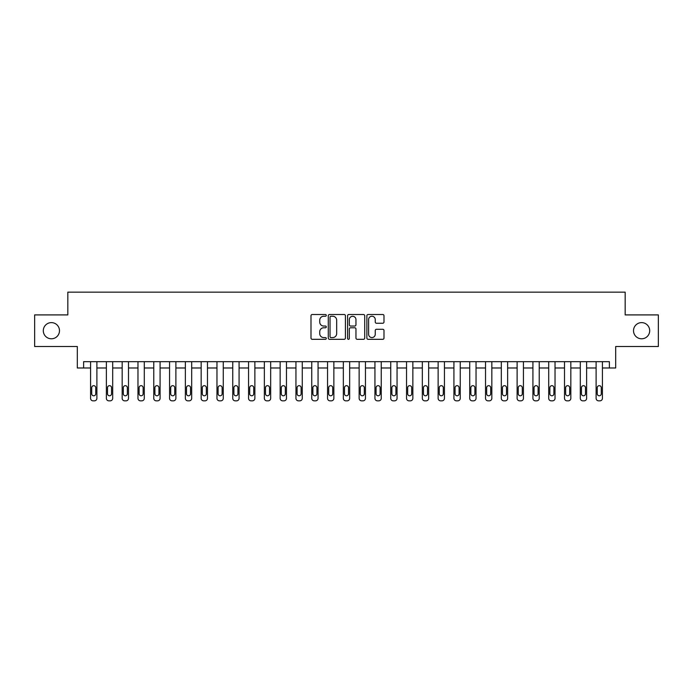 <?xml version="1.0" encoding="UTF-8"?>
<svg xmlns="http://www.w3.org/2000/svg" width="693" height="693" viewBox="0 0 693 693"><rect width="100%" height="100%" fill="white"/><g stroke="black" fill="none" stroke-linecap="round" stroke-linejoin="round"><path stroke-width="1.04" d="M326.282 315.376A0.866 0.866 0 0 0 325.407 314.509L312.231 314.509A1.239 1.239 0 0 0 310.992 315.748L310.992 338.071A1.239 1.239 0 0 0 312.231 339.319L325.407 339.319A0.866 0.866 0 0 0 326.282 338.444A0.866 0.866 0 0 0 325.407 337.578L323.709 337.578A3.967 3.967 0 0 1 319.733 333.61L319.733 331.748A3.967 3.967 0 0 1 323.709 327.78L325.407 327.78A0.866 0.866 0 0 0 326.282 326.914A0.866 0.866 0 0 0 325.407 326.039L323.709 326.039A3.967 3.967 0 0 1 319.733 322.072L319.733 320.209A3.967 3.967 0 0 1 323.709 316.242L325.407 316.242A0.866 0.866 0 0 0 326.282 315.376M633.515 330.7A8.091 8.091 0 0 0 641.605 338.79A8.091 8.091 0 0 0 649.696 330.7A8.091 8.091 0 0 0 641.605 322.617A8.091 8.091 0 0 0 633.515 330.7M43.304 330.7A8.091 8.091 0 0 0 51.395 338.79A8.091 8.091 0 0 0 59.485 330.7A8.091 8.091 0 0 0 51.395 322.617A8.091 8.091 0 0 0 43.304 330.7M382.753 323.25A1.239 1.239 0 0 0 383.991 322.011L383.991 315.748A1.239 1.239 0 0 0 382.753 314.509L368.113 314.509A1.239 1.239 0 0 0 366.874 315.748L366.874 338.071A1.239 1.239 0 0 0 368.113 339.319L382.753 339.319A1.239 1.239 0 0 0 383.991 338.071L383.991 330.509A1.239 1.239 0 0 0 382.753 329.27L376.49 329.27A1.239 1.239 0 0 0 375.251 330.509L375.251 334.26A3.318 3.318 0 0 1 371.933 337.578A3.318 3.318 0 0 1 368.615 334.26L368.615 319.56A3.318 3.318 0 0 1 371.933 316.242A3.318 3.318 0 0 1 375.251 319.56L375.251 322.011A1.239 1.239 0 0 0 376.49 323.25L382.753 323.25M609.381 367.983L615.696 367.983L615.696 346.5L658.35 346.5L658.35 314.908L625.173 314.908L625.173 292.151L67.827 292.151L67.827 314.908L34.65 314.908L34.65 346.5L77.304 346.5L77.304 367.983L90.575 367.983L90.575 398.319A2.529 2.529 0 0 0 93.105 400.849L94.369 400.849A2.529 2.529 0 0 0 96.89 398.319L96.89 367.983L106.375 367.983L106.375 398.319A2.529 2.529 0 0 0 108.896 400.849L110.161 400.849A2.529 2.529 0 0 0 112.69 398.319L112.69 367.983L122.167 367.983L122.167 398.319A2.529 2.529 0 0 0 124.697 400.849L125.961 400.849A2.529 2.529 0 0 0 128.491 398.319L128.491 367.983L137.968 367.983L137.968 398.319A2.529 2.529 0 0 0 140.497 400.849L141.762 400.849A2.529 2.529 0 0 0 144.291 398.319L144.291 367.983L153.768 367.983L153.768 398.319A2.529 2.529 0 0 0 156.297 400.849L157.554 400.849A2.529 2.529 0 0 0 160.083 398.319L160.083 367.983L169.56 367.983L169.56 398.319A2.529 2.529 0 0 0 172.089 400.849L173.354 400.849A2.529 2.529 0 0 0 175.883 398.319L175.883 367.983L185.36 367.983L185.36 398.319A2.529 2.529 0 0 0 187.89 400.849L189.154 400.849A2.529 2.529 0 0 0 191.684 398.319L191.684 367.983L201.161 367.983L201.161 398.319A2.529 2.529 0 0 0 203.69 400.849L204.955 400.849A2.529 2.529 0 0 0 207.476 398.319L207.476 367.983L216.961 367.983L216.961 398.319A2.529 2.529 0 0 0 219.482 400.849L220.746 400.849A2.529 2.529 0 0 0 223.276 398.319L223.276 367.983L232.753 367.983L232.753 398.319A2.529 2.529 0 0 0 235.282 400.849L236.547 400.849A2.529 2.529 0 0 0 239.076 398.319L239.076 367.983L248.553 367.983L248.553 398.319A2.529 2.529 0 0 0 251.083 400.849L252.347 400.849A2.529 2.529 0 0 0 254.868 398.319L254.868 367.983L264.354 367.983L264.354 398.319A2.529 2.529 0 0 0 266.883 400.849L268.139 400.849A2.529 2.529 0 0 0 270.668 398.319L270.668 367.983L280.145 367.983L280.145 398.319A2.529 2.529 0 0 0 282.675 400.849L283.939 400.849A2.529 2.529 0 0 0 286.469 398.319L286.469 367.983L295.946 367.983L295.946 398.319A2.529 2.529 0 0 0 298.475 400.849L299.74 400.849A2.529 2.529 0 0 0 302.269 398.319L302.269 367.983L311.746 367.983L311.746 398.319A2.529 2.529 0 0 0 314.276 400.849L315.54 400.849A2.529 2.529 0 0 0 318.061 398.319L318.061 367.983L327.546 367.983L327.546 398.319A2.529 2.529 0 0 0 330.067 400.849L331.332 400.849A2.529 2.529 0 0 0 333.861 398.319L333.861 367.983L343.338 367.983L343.338 398.319A2.529 2.529 0 0 0 345.868 400.849L347.132 400.849A2.529 2.529 0 0 0 349.662 398.319L349.662 367.983L359.139 367.983L359.139 398.319A2.529 2.529 0 0 0 361.668 400.849L362.933 400.849A2.529 2.529 0 0 0 365.454 398.319L365.454 367.983L374.939 367.983L374.939 398.319A2.529 2.529 0 0 0 377.46 400.849L378.724 400.849A2.529 2.529 0 0 0 381.254 398.319L381.254 367.983L390.731 367.983L390.731 398.319A2.529 2.529 0 0 0 393.26 400.849L394.525 400.849A2.529 2.529 0 0 0 397.054 398.319L397.054 367.983L406.531 367.983L406.531 398.319A2.529 2.529 0 0 0 409.061 400.849L410.325 400.849A2.529 2.529 0 0 0 412.855 398.319L412.855 367.983L422.332 367.983L422.332 398.319A2.529 2.529 0 0 0 424.861 400.849L426.117 400.849A2.529 2.529 0 0 0 428.646 398.319L428.646 367.983L438.132 367.983L438.132 398.319A2.529 2.529 0 0 0 440.653 400.849L441.917 400.849A2.529 2.529 0 0 0 444.447 398.319L444.447 367.983L453.924 367.983L453.924 398.319A2.529 2.529 0 0 0 456.453 400.849L457.718 400.849A2.529 2.529 0 0 0 460.247 398.319L460.247 367.983L469.724 367.983L469.724 398.319A2.529 2.529 0 0 0 472.254 400.849L473.518 400.849A2.529 2.529 0 0 0 476.039 398.319L476.039 367.983L485.524 367.983L485.524 398.319A2.529 2.529 0 0 0 488.045 400.849L489.31 400.849A2.529 2.529 0 0 0 491.839 398.319L491.839 367.983L501.316 367.983L501.316 398.319A2.529 2.529 0 0 0 503.846 400.849L505.11 400.849A2.529 2.529 0 0 0 507.64 398.319L507.64 367.983L517.117 367.983L517.117 398.319A2.529 2.529 0 0 0 519.646 400.849L520.911 400.849A2.529 2.529 0 0 0 523.44 398.319L523.44 367.983L532.917 367.983L532.917 398.319A2.529 2.529 0 0 0 535.446 400.849L536.703 400.849A2.529 2.529 0 0 0 539.232 398.319L539.232 367.983L548.709 367.983L548.709 398.319A2.529 2.529 0 0 0 551.238 400.849L552.503 400.849A2.529 2.529 0 0 0 555.032 398.319L555.032 367.983L564.509 367.983L564.509 398.319A2.529 2.529 0 0 0 567.039 400.849L568.303 400.849A2.529 2.529 0 0 0 570.833 398.319L570.833 367.983L580.31 367.983L580.31 398.319A2.529 2.529 0 0 0 582.839 400.849L584.104 400.849A2.529 2.529 0 0 0 586.625 398.319L586.625 367.983L596.11 367.983L596.11 398.319A2.529 2.529 0 0 0 598.631 400.849L599.895 400.849A2.529 2.529 0 0 0 602.425 398.319L602.425 367.983L609.381 367.983L609.381 361.668L83.619 361.668L83.619 367.983M345.417 315.748A1.239 1.239 0 0 0 344.17 314.509L329.539 314.509A1.239 1.239 0 0 0 328.291 315.748L328.291 338.071A1.239 1.239 0 0 0 329.539 339.319L344.17 339.319A1.239 1.239 0 0 0 345.417 338.071L345.417 315.748M348.83 314.509L363.461 314.509A1.239 1.239 0 0 1 364.709 315.748L364.709 338.071A1.239 1.239 0 0 1 363.461 339.319L357.198 339.319A1.239 1.239 0 0 1 355.959 338.071L355.959 329.019A1.239 1.239 0 0 0 354.721 327.78L350.563 327.78A1.239 1.239 0 0 0 349.324 329.019L349.324 338.444A0.866 0.866 0 0 1 348.458 339.319A0.866 0.866 0 0 1 347.583 338.444L347.583 315.748A1.239 1.239 0 0 1 348.83 314.509M330.899 316.242A0.866 0.866 0 0 0 330.033 317.108L330.033 336.711A0.866 0.866 0 0 0 330.899 337.578L332.701 337.578A3.967 3.967 0 0 0 336.668 333.61L336.668 320.209A3.967 3.967 0 0 0 332.701 316.242L330.899 316.242M355.959 319.62A3.318 3.318 0 0 0 352.642 316.303A3.318 3.318 0 0 0 349.324 319.62L349.324 324.8A1.239 1.239 0 0 0 350.563 326.039L354.721 326.039A1.239 1.239 0 0 0 355.959 324.8L355.959 319.62M96.89 361.668L96.89 398.319M90.575 361.668L90.575 398.319M95.755 393.771A2.018 2.018 0 0 1 93.737 395.79A2.018 2.018 0 0 1 91.71 393.771L91.71 387.699A2.018 2.018 0 0 1 93.737 385.68A2.018 2.018 0 0 1 95.755 387.699L95.755 393.771M93.105 400.849L94.369 400.849M112.69 361.668L112.69 398.319M106.375 361.668L106.375 398.319M111.556 393.771A2.018 2.018 0 0 1 109.529 395.79A2.018 2.018 0 0 1 107.51 393.771L107.51 387.699A2.018 2.018 0 0 1 109.529 385.68A2.018 2.018 0 0 1 111.556 387.699L111.556 393.771M108.896 400.849L110.161 400.849M128.491 361.668L128.491 398.319M122.167 361.668L122.167 398.319M127.356 393.771A2.018 2.018 0 0 1 125.329 395.79A2.018 2.018 0 0 1 123.311 393.771L123.311 387.699A2.018 2.018 0 0 1 125.329 385.68A2.018 2.018 0 0 1 127.356 387.699L127.356 393.771M124.697 400.849L125.961 400.849M144.291 361.668L144.291 398.319M137.968 361.668L137.968 398.319M143.148 393.771A2.018 2.018 0 0 1 141.129 395.79A2.018 2.018 0 0 1 139.102 393.771L139.102 387.699A2.018 2.018 0 0 1 141.129 385.68A2.018 2.018 0 0 1 143.148 387.699L143.148 393.771M140.497 400.849L141.762 400.849M160.083 361.668L160.083 398.319M153.768 361.668L153.768 398.319M158.948 393.771A2.018 2.018 0 0 1 156.93 395.79A2.018 2.018 0 0 1 154.903 393.771L154.903 387.699A2.018 2.018 0 0 1 156.93 385.68A2.018 2.018 0 0 1 158.948 387.699L158.948 393.771M156.297 400.849L157.554 400.849M175.883 361.668L175.883 398.319M169.56 361.668L169.56 398.319M174.749 393.771A2.018 2.018 0 0 1 172.722 395.79A2.018 2.018 0 0 1 170.703 393.771L170.703 387.699A2.018 2.018 0 0 1 172.722 385.68A2.018 2.018 0 0 1 174.749 387.699L174.749 393.771M172.089 400.849L173.354 400.849M191.684 361.668L191.684 398.319M185.36 361.668L185.36 398.319M190.54 393.771A2.018 2.018 0 0 1 188.522 395.79A2.018 2.018 0 0 1 186.495 393.771L186.495 387.699A2.018 2.018 0 0 1 188.522 385.68A2.018 2.018 0 0 1 190.54 387.699L190.54 393.771M187.89 400.849L189.154 400.849M207.476 361.668L207.476 398.319M201.161 361.668L201.161 398.319M206.341 393.771A2.018 2.018 0 0 1 204.322 395.79A2.018 2.018 0 0 1 202.295 393.771L202.295 387.699A2.018 2.018 0 0 1 204.322 385.68A2.018 2.018 0 0 1 206.341 387.699L206.341 393.771M203.69 400.849L204.955 400.849M223.276 361.668L223.276 398.319M216.961 361.668L216.961 398.319M222.141 393.771A2.018 2.018 0 0 1 220.114 395.79A2.018 2.018 0 0 1 218.096 393.771L218.096 387.699A2.018 2.018 0 0 1 220.114 385.68A2.018 2.018 0 0 1 222.141 387.699L222.141 393.771M219.482 400.849L220.746 400.849M239.076 361.668L239.076 398.319M232.753 361.668L232.753 398.319M237.933 393.771A2.018 2.018 0 0 1 235.915 395.79A2.018 2.018 0 0 1 233.896 393.771L233.896 387.699A2.018 2.018 0 0 1 235.915 385.68A2.018 2.018 0 0 1 237.933 387.699L237.933 393.771M235.282 400.849L236.547 400.849M254.868 361.668L254.868 398.319M248.553 361.668L248.553 398.319M253.733 393.771A2.018 2.018 0 0 1 251.715 395.79A2.018 2.018 0 0 1 249.688 393.771L249.688 387.699A2.018 2.018 0 0 1 251.715 385.68A2.018 2.018 0 0 1 253.733 387.699L253.733 393.771M251.083 400.849L252.347 400.849M270.668 361.668L270.668 398.319M264.354 361.668L264.354 398.319M269.534 393.771A2.018 2.018 0 0 1 267.507 395.79A2.018 2.018 0 0 1 265.488 393.771L265.488 387.699A2.018 2.018 0 0 1 267.507 385.68A2.018 2.018 0 0 1 269.534 387.699L269.534 393.771M266.883 400.849L268.139 400.849M286.469 361.668L286.469 398.319M280.145 361.668L280.145 398.319M285.334 393.771A2.018 2.018 0 0 1 283.307 395.79A2.018 2.018 0 0 1 281.289 393.771L281.289 387.699A2.018 2.018 0 0 1 283.307 385.68A2.018 2.018 0 0 1 285.334 387.699L285.334 393.771M282.675 400.849L283.939 400.849M302.269 361.668L302.269 398.319M295.946 361.668L295.946 398.319M301.126 393.771A2.018 2.018 0 0 1 299.107 395.79A2.018 2.018 0 0 1 297.08 393.771L297.08 387.699A2.018 2.018 0 0 1 299.107 385.68A2.018 2.018 0 0 1 301.126 387.699L301.126 393.771M298.475 400.849L299.74 400.849M318.061 361.668L318.061 398.319M311.746 361.668L311.746 398.319M316.926 393.771A2.018 2.018 0 0 1 314.908 395.79A2.018 2.018 0 0 1 312.881 393.771L312.881 387.699A2.018 2.018 0 0 1 314.908 385.68A2.018 2.018 0 0 1 316.926 387.699L316.926 393.771M314.276 400.849L315.54 400.849M333.861 361.668L333.861 398.319M327.546 361.668L327.546 398.319M332.727 393.771A2.018 2.018 0 0 1 330.7 395.79A2.018 2.018 0 0 1 328.681 393.771L328.681 387.699A2.018 2.018 0 0 1 330.7 385.68A2.018 2.018 0 0 1 332.727 387.699L332.727 393.771M330.067 400.849L331.332 400.849M349.662 361.668L349.662 398.319M343.338 361.668L343.338 398.319M348.518 393.771A2.018 2.018 0 0 1 346.5 395.79A2.018 2.018 0 0 1 344.482 393.771L344.482 387.699A2.018 2.018 0 0 1 346.5 385.68A2.018 2.018 0 0 1 348.518 387.699L348.518 393.771M345.868 400.849L347.132 400.849M365.454 361.668L365.454 398.319M359.139 361.668L359.139 398.319M364.319 393.771A2.018 2.018 0 0 1 362.3 395.79A2.018 2.018 0 0 1 360.273 393.771L360.273 387.699A2.018 2.018 0 0 1 362.3 385.68A2.018 2.018 0 0 1 364.319 387.699L364.319 393.771M361.668 400.849L362.933 400.849M381.254 361.668L381.254 398.319M374.939 361.668L374.939 398.319M380.119 393.771A2.018 2.018 0 0 1 378.092 395.79A2.018 2.018 0 0 1 376.074 393.771L376.074 387.699A2.018 2.018 0 0 1 378.092 385.68A2.018 2.018 0 0 1 380.119 387.699L380.119 393.771M377.46 400.849L378.724 400.849M397.054 361.668L397.054 398.319M390.731 361.668L390.731 398.319M395.92 393.771A2.018 2.018 0 0 1 393.893 395.79A2.018 2.018 0 0 1 391.874 393.771L391.874 387.699A2.018 2.018 0 0 1 393.893 385.68A2.018 2.018 0 0 1 395.92 387.699L395.92 393.771M393.26 400.849L394.525 400.849M412.855 361.668L412.855 398.319M406.531 361.668L406.531 398.319M411.711 393.771A2.018 2.018 0 0 1 409.693 395.79A2.018 2.018 0 0 1 407.666 393.771L407.666 387.699A2.018 2.018 0 0 1 409.693 385.68A2.018 2.018 0 0 1 411.711 387.699L411.711 393.771M409.061 400.849L410.325 400.849M428.646 361.668L428.646 398.319M422.332 361.668L422.332 398.319M427.512 393.771A2.018 2.018 0 0 1 425.493 395.79A2.018 2.018 0 0 1 423.466 393.771L423.466 387.699A2.018 2.018 0 0 1 425.493 385.68A2.018 2.018 0 0 1 427.512 387.699L427.512 393.771M424.861 400.849L426.117 400.849M444.447 361.668L444.447 398.319M438.132 361.668L438.132 398.319M443.312 393.771A2.018 2.018 0 0 1 441.285 395.79A2.018 2.018 0 0 1 439.267 393.771L439.267 387.699A2.018 2.018 0 0 1 441.285 385.68A2.018 2.018 0 0 1 443.312 387.699L443.312 393.771M440.653 400.849L441.917 400.849M460.247 361.668L460.247 398.319M453.924 361.668L453.924 398.319M459.104 393.771A2.018 2.018 0 0 1 457.085 395.79A2.018 2.018 0 0 1 455.067 393.771L455.067 387.699A2.018 2.018 0 0 1 457.085 385.68A2.018 2.018 0 0 1 459.104 387.699L459.104 393.771M456.453 400.849L457.718 400.849M476.039 361.668L476.039 398.319M469.724 361.668L469.724 398.319M474.904 393.771A2.018 2.018 0 0 1 472.886 395.79A2.018 2.018 0 0 1 470.859 393.771L470.859 387.699A2.018 2.018 0 0 1 472.886 385.68A2.018 2.018 0 0 1 474.904 387.699L474.904 393.771M472.254 400.849L473.518 400.849M491.839 361.668L491.839 398.319M485.524 361.668L485.524 398.319M490.705 393.771A2.018 2.018 0 0 1 488.678 395.79A2.018 2.018 0 0 1 486.659 393.771L486.659 387.699A2.018 2.018 0 0 1 488.678 385.68A2.018 2.018 0 0 1 490.705 387.699L490.705 393.771M488.045 400.849L489.31 400.849M507.64 361.668L507.64 398.319M501.316 361.668L501.316 398.319M506.505 393.771A2.018 2.018 0 0 1 504.478 395.79A2.018 2.018 0 0 1 502.46 393.771L502.46 387.699A2.018 2.018 0 0 1 504.478 385.68A2.018 2.018 0 0 1 506.505 387.699L506.505 393.771M503.846 400.849L505.11 400.849M523.44 361.668L523.44 398.319M517.117 361.668L517.117 398.319M522.297 393.771A2.018 2.018 0 0 1 520.278 395.79A2.018 2.018 0 0 1 518.251 393.771L518.251 387.699A2.018 2.018 0 0 1 520.278 385.68A2.018 2.018 0 0 1 522.297 387.699L522.297 393.771M519.646 400.849L520.911 400.849M539.232 361.668L539.232 398.319M532.917 361.668L532.917 398.319M538.097 393.771A2.018 2.018 0 0 1 536.07 395.79A2.018 2.018 0 0 1 534.052 393.771L534.052 387.699A2.018 2.018 0 0 1 536.07 385.68A2.018 2.018 0 0 1 538.097 387.699L538.097 393.771M535.446 400.849L536.703 400.849M555.032 361.668L555.032 398.319M548.709 361.668L548.709 398.319M553.898 393.771A2.018 2.018 0 0 1 551.871 395.79A2.018 2.018 0 0 1 549.852 393.771L549.852 387.699A2.018 2.018 0 0 1 551.871 385.68A2.018 2.018 0 0 1 553.898 387.699L553.898 393.771M551.238 400.849L552.503 400.849M570.833 361.668L570.833 398.319M564.509 361.668L564.509 398.319M569.689 393.771A2.018 2.018 0 0 1 567.671 395.79A2.018 2.018 0 0 1 565.644 393.771L565.644 387.699A2.018 2.018 0 0 1 567.671 385.68A2.018 2.018 0 0 1 569.689 387.699L569.689 393.771M567.039 400.849L568.303 400.849M586.625 361.668L586.625 398.319M580.31 361.668L580.31 398.319M585.49 393.771A2.018 2.018 0 0 1 583.471 395.79A2.018 2.018 0 0 1 581.444 393.771L581.444 387.699A2.018 2.018 0 0 1 583.471 385.68A2.018 2.018 0 0 1 585.49 387.699L585.49 393.771M582.839 400.849L584.104 400.849M602.425 361.668L602.425 398.319M596.11 361.668L596.11 398.319M601.29 393.771A2.018 2.018 0 0 1 599.263 395.79A2.018 2.018 0 0 1 597.245 393.771L597.245 387.699A2.018 2.018 0 0 1 599.263 385.68A2.018 2.018 0 0 1 601.29 387.699L601.29 393.771M598.631 400.849L599.895 400.849"/></g></svg>
